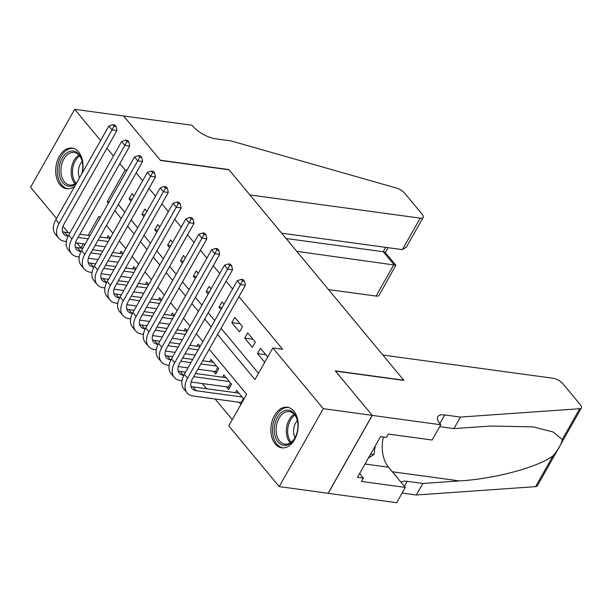 <?xml version="1.0" encoding="UTF-8"?>
<svg xmlns="http://www.w3.org/2000/svg" width="612" height="612" viewBox="0 0 612 612"><rect width="100%" height="100%" fill="white"/><g stroke="black" fill="none" stroke-linecap="round" stroke-linejoin="round"><path stroke-width="0.92" d="M74.924 185.933A20.487 13.51 97.8 0 1 66.578 188.695A20.487 13.51 97.8 0 1 60.053 184.816A20.487 13.51 97.8 0 1 57.199 161.178A20.487 13.51 97.8 0 1 72.109 148.089A20.487 13.51 97.8 0 1 78.642 151.967A20.487 13.51 97.8 0 1 82.207 173.058M293.829 411.103A20.487 13.51 97.8 0 1 296.69 434.742A20.487 13.51 97.8 0 1 281.772 447.831A20.487 13.51 97.8 0 1 275.247 443.96A20.487 13.51 97.8 0 1 272.386 420.322A20.487 13.51 97.8 0 1 287.303 407.225A20.487 13.51 97.8 0 1 293.829 411.103M56.518 218.453L30.6 187.241L74.687 109.319L123.616 115.982L160.551 160.466L229.041 169.799L403.767 380.205L335.269 370.864L372.211 415.349L328.124 493.272L279.194 486.601L228.773 425.883L246.644 394.289L209.212 349.215M202.281 383.533L206.604 388.735M215.126 399.001L232.285 419.664M82.88 248.22L81.029 247.967L76.867 242.956M68.345 232.698L62.982 226.241M134.028 196.001L132.039 193.606L129.063 198.869L131.052 201.264M146.872 211.469L144.891 209.075L141.907 214.338L143.897 216.732M159.724 226.937L157.735 224.543L154.76 229.814L156.741 232.208M172.569 242.413L170.58 240.019L167.604 245.282L169.593 247.676M185.421 257.882L183.432 255.487L180.448 260.75L182.437 263.145M198.265 273.35L196.276 270.955L193.3 276.226L195.289 278.621M211.109 288.826L209.128 286.431L206.145 291.695L208.134 294.089M223.961 304.294L221.972 301.9L218.997 307.163L220.978 309.557M242.528 326.655L234.817 317.376L231.841 322.639L239.552 331.918L242.528 326.655M255.372 342.123L247.669 332.844L244.685 338.107L252.396 347.394L255.372 342.123M239.162 402.275L240.929 404.394M226.318 386.807L228.567 389.515L231.543 384.244L223.839 374.965L222.577 377.191M213.473 371.331L215.715 374.039L218.698 368.776L210.987 359.496L209.725 361.723M243.905 399.131L236.683 390.433L235.421 392.667M200.132 346.415L198.143 344.02L196.88 346.254M187.28 330.947L185.291 328.552L184.036 330.778M174.435 315.471L172.446 313.084L171.184 315.31M161.583 300.002L159.602 297.608L158.34 299.842M148.739 284.534L146.75 282.14L145.488 284.366M135.895 269.058L133.906 266.671L132.643 268.897M123.043 253.59L121.054 251.195L119.799 253.429M110.198 238.122L108.209 235.727L106.947 237.953M217.558 334.473L254.982 379.547L272.86 347.953L282.645 349.291L238.948 296.667M232.598 289.025L226.096 281.199M219.754 273.556L213.251 265.723M206.902 258.08L200.399 250.254M194.058 242.612L187.555 234.786M181.213 227.144L174.711 219.31M168.361 211.668L161.859 203.842M155.517 196.2L149.014 188.374M142.665 180.731L136.17 172.898M118.292 204.492L124.794 212.318M131.144 219.96L137.639 227.794M143.988 235.436L150.491 243.262M156.833 250.905L163.335 258.731M169.685 266.373L176.187 274.207M182.529 281.849L189.031 289.675M195.373 297.317L201.876 305.143M208.225 312.786L214.728 320.619M221.07 328.262L258.501 373.335M267.735 357.01L260.513 348.312L257.537 353.583L264.759 362.273M372.211 415.349L323.281 408.678L279.194 486.601M74.687 109.319L100.613 140.53M106.955 148.173L113.457 155.999M119.799 163.641L125.116 170.037L107.238 201.631L108.431 203.062M126.975 170.297L125.116 170.037M272.86 347.953L323.281 408.678M114.773 210.704L121.275 218.538M127.625 226.18L134.127 234.006M140.469 241.648L146.972 249.474M153.321 257.117L159.816 264.95M166.166 272.592L172.668 280.418M179.01 288.061L185.513 295.887M191.862 303.529L198.365 311.363M204.706 319.005L211.209 326.831M100.093 217.803L98.899 216.373L88.136 235.391M83.362 243.844L81.029 247.967M202.87 341.572L196.368 333.747M190.018 326.104L183.516 318.278M177.174 310.636L170.672 302.802M164.33 295.16L157.827 287.334M151.478 279.692L144.975 271.866M138.633 264.223L132.131 256.39M125.781 248.747L119.286 240.921M112.937 233.279L106.434 225.445M109.097 201.883L107.238 201.631M265.822 354.708L257.537 353.583M252.978 339.239L244.685 338.107M240.133 323.763L231.841 322.639M222.095 307.591L218.997 307.163M209.25 292.115L206.145 291.695M196.398 276.647L193.3 276.226M183.554 261.179L180.448 260.75M170.71 245.703L167.604 245.282M157.858 230.234L154.76 229.814M145.013 214.766L141.907 214.338M132.161 199.29L129.063 198.869M241.832 402.795L241.136 402.543L243.408 398.527M242.145 397.012L196.253 390.754A13.135 8.453 -39.7 0 1 192.107 388.62A13.135 8.453 -39.7 0 1 192.42 378.889L245.389 285.276L240.493 284.611L187.532 378.224A19.699 12.676 140.3 0 0 187.05 392.812A19.699 12.676 140.3 0 0 193.27 396.025L241.136 402.543M238.932 393.141L193.04 386.891A13.135 8.453 -39.7 0 1 190.959 386.302M242.551 280.916L244.509 281.176L243.224 279.63L241.266 279.363L242.551 280.916L240.493 284.611L237.288 280.74L184.319 374.36A19.699 12.676 140.3 0 0 183.837 388.941L187.05 392.812M237.288 280.74L241.266 279.363M244.509 281.176L245.389 285.276M288.734 410.208A17.733 11.689 97.8 0 1 297.409 420.681A17.733 11.689 97.8 0 1 295.106 437.572A17.733 11.689 97.8 0 1 283.471 445.276A17.733 11.689 97.8 0 1 274.574 425.807A17.733 11.689 97.8 0 1 288.734 410.208M297.478 421.018A16.417 10.825 -82.2 0 0 289.514 411.639A16.417 10.825 -82.2 0 0 289.3 411.608A16.417 10.825 -82.2 0 0 276.379 426.25A16.417 10.825 -82.2 0 0 284.649 444.113A16.417 10.825 -82.2 0 0 284.863 444.144A16.417 10.825 -82.2 0 0 295.267 437.266M288.803 407.561A20.357 13.418 -82.2 0 0 272.83 425.768A20.357 13.418 -82.2 0 0 283.088 447.877A20.357 13.418 -82.2 0 0 283.302 447.908M368.424 457.99L373.947 454.525L375.233 445.957M370.642 454.073L373.947 454.525M297.371 420.582A11.689 7.704 -82.2 0 0 295.045 437.664M76.554 183.042A17.733 11.689 97.8 0 1 68.284 186.14A17.733 11.689 97.8 0 1 59.379 166.671A17.733 11.689 97.8 0 1 73.539 151.072A17.733 11.689 97.8 0 1 82.222 161.545A17.733 11.689 97.8 0 1 81.702 173.953M82.291 161.874A16.417 10.825 -82.2 0 0 74.327 152.503A16.417 10.825 -82.2 0 0 74.106 152.472A16.417 10.825 -82.2 0 0 61.185 167.114A16.417 10.825 -82.2 0 0 69.454 184.969A16.417 10.825 -82.2 0 0 69.676 185.008A16.417 10.825 -82.2 0 0 77.051 182.169M73.608 148.425A20.357 13.418 -82.2 0 0 57.635 166.625A20.357 13.418 -82.2 0 0 67.894 188.733A20.357 13.418 -82.2 0 0 68.108 188.771M82.184 161.438A11.689 7.704 -82.2 0 0 79.514 177.817M382.89 355.059L553.149 378.262A7.88 3.068 29.5 0 1 562.872 383.709L580.413 404.823A7.88 3.068 29.5 0 1 581.4 407.906A7.88 3.068 29.5 0 1 579.686 408.724L460.423 417.078L444.771 414.944A18.391 7.153 29.5 0 0 437.756 416.718A18.391 7.153 29.5 0 0 440.059 423.909L440.77 424.759L372.272 415.426L335.468 371.102L403.958 380.435L382.89 355.059M581.4 407.906L537.313 485.829A7.88 3.068 -150.5 0 1 535.599 486.647L416.336 495.001L422.861 483.472L459.428 480.91C494.068 479.02 538.269 467.178 553.034 455.833C558.343 449.667 561.418 444.236 562.252 439.538L553.087 431.957L533.052 426.862L490.472 426.044L453.897 428.607L439.684 426.671M453.897 428.607L460.423 417.078M416.336 495.001L402.122 493.065M400.998 482.21A18.391 7.153 29.5 0 1 407.202 481.338L422.861 483.472M372.272 415.426L328.185 493.349L396.683 502.682L405.32 487.412L361.485 481.437L363.39 478.071L359.627 473.543M440.77 424.759L432.126 440.028L388.291 434.053L386.386 437.427L380.519 436.624L357.515 477.268L363.39 478.071M405.32 487.412L388.551 467.224A29.552 19.485 97.8 0 1 383.357 437.014M328.514 289.583L376.089 296.063L393.906 264.583L383.242 251.739L385.721 247.355M296.759 251.341L395.857 265.218L385.193 252.381L383.242 251.739L286.095 238.496M123.547 115.905L160.359 160.229L228.85 169.562L249.918 194.937L420.184 218.14A7.88 3.068 29.5 0 0 423.183 217.382A7.88 3.068 29.5 0 0 422.196 214.299L404.662 193.178A7.88 3.068 29.5 0 0 396.454 188.068L231.099 140.921L215.439 138.786A18.391 7.153 -150.5 0 1 192.749 126.095L192.046 125.238L123.509 115.966M281.681 233.18L402.367 249.627L420.184 218.14M395.857 265.218L379.096 295.305A7.88 3.068 -150.5 0 1 376.089 296.063M423.183 217.382L406.391 247.072L402.367 249.627M229.661 387.572L228.284 387.075L230.556 383.058M183.799 375.34L183.401 375.286A13.135 8.453 -39.7 0 1 179.255 373.144A13.135 8.453 -39.7 0 1 179.576 363.421L232.545 269.808L227.649 269.142L174.688 362.755A19.699 12.676 140.3 0 0 174.206 377.344A19.699 12.676 140.3 0 0 180.425 380.549L181.986 380.763M191.112 382.01L228.284 387.075M229.293 381.544L193.675 376.686M226.08 377.673L195.473 373.504M185.566 372.15L180.196 371.415A13.135 8.453 -39.7 0 1 178.107 370.834M229.699 265.44L231.657 265.707L230.372 264.162L228.421 263.894L229.699 265.44L227.649 269.142L224.436 265.271L171.475 358.884A19.699 12.676 140.3 0 0 170.993 373.473L174.206 377.344M224.436 265.271L228.421 263.894M231.657 265.707L232.545 269.808M216.816 372.096L215.439 371.599L217.711 367.59M170.947 359.871L170.557 359.818A13.135 8.453 -39.7 0 1 166.41 357.676A13.135 8.453 -39.7 0 1 166.732 347.953L219.693 254.332L214.804 253.666L161.836 347.287A19.699 12.676 140.3 0 0 161.361 361.868A19.699 12.676 140.3 0 0 167.581 365.081L169.134 365.295M178.268 366.534L187.999 367.866M197.898 369.212L215.439 371.599M216.449 366.068L200.881 363.949M190.975 362.595L180.823 361.218M213.236 362.205L202.679 360.766M192.772 359.412L182.628 358.028M172.722 356.681L167.344 355.947A13.135 8.453 -39.7 0 1 165.263 355.365M216.855 249.971L218.813 250.239L217.528 248.694L215.569 248.426L216.855 249.971L214.804 253.666L211.591 249.803L158.623 343.416A19.699 12.676 140.3 0 0 158.148 358.005L161.361 361.868M211.591 249.803L215.569 248.426M218.813 250.239L219.693 254.332M158.103 344.395L157.712 344.342A13.135 8.453 -39.7 0 1 153.566 342.207A13.135 8.453 -39.7 0 1 153.88 332.477L206.848 238.864L201.952 238.198L148.991 331.811A19.699 12.676 140.3 0 0 148.509 346.4A19.699 12.676 140.3 0 0 154.729 349.613L156.29 349.819M165.424 351.066L175.147 352.39M185.054 353.744L195.205 355.128M198.181 349.857L188.029 348.473M178.13 347.126L167.979 345.742M199.986 346.675L189.835 345.29M179.928 343.944L169.784 342.559M159.877 341.205L154.499 340.479A13.135 8.453 -39.7 0 1 152.411 339.889M204.01 234.503L205.969 234.763L204.683 233.218L202.725 232.95L204.01 234.503L201.952 238.198L198.739 234.327L145.778 327.948A19.699 12.676 140.3 0 0 145.296 342.529L148.509 346.4M198.739 234.327L202.725 232.95M205.969 234.763L206.848 238.864M145.251 328.927L144.86 328.873A13.135 8.453 -39.7 0 1 140.714 326.732A13.135 8.453 -39.7 0 1 141.035 317.008L193.996 223.395L189.108 222.73L136.139 316.343A19.699 12.676 140.3 0 0 135.665 330.931A19.699 12.676 140.3 0 0 141.885 334.137L143.438 334.351M152.572 335.598L162.302 336.921M172.209 338.268L182.353 339.652M185.337 334.389L175.185 333.005M165.278 331.658L155.134 330.273M187.134 331.207L176.99 329.822M167.084 328.468L156.932 327.091M147.025 325.737L141.647 325.003A13.135 8.453 -39.7 0 1 139.567 324.421M191.158 219.027L193.117 219.295L191.831 217.75L189.873 217.482L191.158 219.027L189.108 222.73L185.895 218.859L132.934 312.472A19.699 12.676 140.3 0 0 132.452 327.06L135.665 330.931M185.895 218.859L189.873 217.482M193.117 219.295L193.996 223.395M132.406 313.459L132.016 313.405A13.135 8.453 -39.7 0 1 127.87 311.263A13.135 8.453 -39.7 0 1 128.191 301.54L181.152 207.919L176.264 207.254L123.295 300.875A19.699 12.676 140.3 0 0 122.813 315.455A19.699 12.676 140.3 0 0 129.033 318.668L130.593 318.883M139.727 320.122L149.45 321.453M159.357 322.799L169.509 324.184M172.485 318.921L162.341 317.536M152.434 316.182L142.282 314.805M174.29 315.731L164.138 314.346M154.232 313L144.088 311.615M134.181 310.269L128.803 309.534A13.135 8.453 -39.7 0 1 126.722 308.945M178.314 203.559L180.272 203.827L178.987 202.274L177.029 202.014L178.314 203.559L176.264 207.254L173.051 203.391L120.082 297.004A19.699 12.676 140.3 0 0 119.608 311.592L122.813 315.455M173.051 203.391L177.029 202.014M180.272 203.827L181.152 207.919M119.562 297.983L119.164 297.929A13.135 8.453 -39.7 0 1 115.018 295.795A13.135 8.453 -39.7 0 1 115.339 286.064L168.308 192.451L163.412 191.785L110.451 285.399A19.699 12.676 140.3 0 0 109.969 299.987A19.699 12.676 140.3 0 0 116.188 303.192L117.749 303.407M126.883 304.654L136.606 305.977M146.513 307.331L156.657 308.708M159.64 303.445L149.489 302.06M139.582 300.714L129.438 299.329M161.438 300.262L151.294 298.878M141.387 297.531L131.236 296.147M121.329 294.793L115.959 294.066A13.135 8.453 -39.7 0 1 113.87 293.477M165.47 188.083L167.42 188.351L166.135 186.805L164.184 186.538L165.47 188.083L163.412 191.785L160.199 187.915L107.238 281.535A19.699 12.676 140.3 0 0 106.756 296.116L109.969 299.987M160.199 187.915L164.184 186.538M167.42 188.351L168.308 192.451M106.71 282.514L106.32 282.461A13.135 8.453 -39.7 0 1 102.173 280.319A13.135 8.453 -39.7 0 1 102.495 270.596L155.456 176.983L150.567 176.317L97.599 269.93A19.699 12.676 140.3 0 0 97.124 284.519A19.699 12.676 140.3 0 0 103.344 287.724L104.897 287.938M114.031 289.185L123.762 290.509M133.661 291.855L143.812 293.24M146.788 287.977L136.644 286.592M126.738 285.246L116.586 283.861M148.594 284.794L138.442 283.41M128.543 282.055L118.391 280.678M108.485 279.324L103.107 278.59A13.135 8.453 -39.7 0 1 101.026 278.009M152.618 172.615L154.576 172.882L153.291 171.337L151.332 171.069L152.618 172.615L150.567 176.317L147.354 172.446L94.386 266.059A19.699 12.676 140.3 0 0 93.911 280.648L97.124 284.519M147.354 172.446L151.332 171.069M154.576 172.882L155.456 176.983M93.865 267.039L93.475 266.993A13.135 8.453 -39.7 0 1 89.329 264.851A13.135 8.453 -39.7 0 1 89.643 255.127L142.611 161.507L137.715 160.841L84.754 254.462A19.699 12.676 140.3 0 0 84.272 269.043A19.699 12.676 140.3 0 0 90.492 272.256L92.052 272.47M101.187 273.709L110.91 275.04M120.816 276.387L130.968 277.772M133.944 272.501L123.8 271.124M113.893 269.77L103.742 268.385M135.749 269.318L125.598 267.934M115.691 266.587L105.547 265.203M95.64 263.856L90.262 263.122A13.135 8.453 -39.7 0 1 88.182 262.533M139.773 157.146L141.732 157.414L140.446 155.861L138.488 155.601L139.773 157.146L137.715 160.841L134.51 156.978L81.541 250.591A19.699 12.676 140.3 0 0 81.059 265.18L84.272 269.043M134.51 156.978L138.488 155.601M141.732 157.414L142.611 161.507M81.014 251.57L80.623 251.517A13.135 8.453 -39.7 0 1 76.477 249.375A13.135 8.453 -39.7 0 1 76.798 239.652L129.767 146.038L124.871 145.373L71.902 238.986A19.699 12.676 140.3 0 0 71.428 253.575A19.699 12.676 140.3 0 0 77.648 256.78L79.208 256.994M88.335 258.241L98.065 259.565M107.972 260.919L118.116 262.296M121.1 257.032L110.948 255.648M101.041 254.301L90.897 252.917M122.897 253.85L112.753 252.465M102.847 251.119L92.695 249.734M82.788 248.38L77.41 247.653A13.135 8.453 -39.7 0 1 75.33 247.064M126.921 141.67L128.88 141.938L127.594 140.393L125.636 140.125L126.921 141.67L124.871 145.373L121.658 141.502L68.697 235.123A19.699 12.676 140.3 0 0 68.215 249.704L71.428 253.575M121.658 141.502L125.636 140.125M128.88 141.938L129.767 146.038M68.169 236.102L67.779 236.048A13.135 8.453 -39.7 0 1 63.633 233.906A13.135 8.453 -39.7 0 1 63.954 224.183L116.915 130.57L112.027 129.905L59.058 223.518A19.699 12.676 140.3 0 0 58.576 238.106A19.699 12.676 140.3 0 0 64.796 241.312L66.356 241.526M75.49 242.773L85.213 244.096M95.12 245.443L105.272 246.827M108.248 241.564L98.104 240.179M88.197 238.833L78.045 237.448M110.053 238.382L99.901 236.997M89.995 235.643L79.851 234.258M69.944 232.912L64.566 232.178A13.135 8.453 -39.7 0 1 62.485 231.596M114.077 126.202L116.035 126.47L114.75 124.925L112.792 124.657L114.077 126.202L112.027 129.905L108.814 126.034L55.845 219.647A19.699 12.676 140.3 0 0 55.371 234.235L58.576 238.106M108.814 126.034L112.792 124.657M116.035 126.47L116.915 130.57M196.253 390.754L193.04 386.891M187.532 378.224L184.319 374.36M290.233 442.881A16.417 10.825 97.8 0 1 286.554 427.803A16.417 10.825 97.8 0 1 294.127 414.263M294.846 415.112A15.881 10.465 -82.2 0 0 291.151 442.254M75.039 183.745A16.417 10.825 97.8 0 1 71.359 168.667A16.417 10.825 97.8 0 1 78.94 155.119M79.652 155.976A15.881 10.465 -82.2 0 0 75.957 183.11M439.844 423.642L444.771 414.944M407.202 481.338L404.394 486.303M535.599 486.647L553.034 455.833M562.252 439.538L579.686 408.724M459.428 480.91L392.323 471.768M365.02 464.018L388.551 467.224M183.401 375.286L180.196 371.415M174.688 362.755L171.475 358.884M170.557 359.818L167.344 355.947M161.836 347.287L158.623 343.416M157.712 344.342L154.499 340.479M148.991 331.811L145.778 327.948M144.86 328.873L141.647 325.003M136.139 316.343L132.934 312.472M132.016 313.405L128.803 309.534M123.295 300.875L120.082 297.004M119.164 297.929L115.959 294.066M110.451 285.399L107.238 281.535M106.32 282.461L103.107 278.59M97.599 269.93L94.386 266.059M93.475 266.993L90.262 263.122M84.754 254.462L81.541 250.591M80.623 251.517L77.41 247.653M71.902 238.986L68.697 235.123M67.779 236.048L64.566 232.178M59.058 223.518L55.845 219.647M385.353 252.565L388.115 247.684"/></g></svg>
